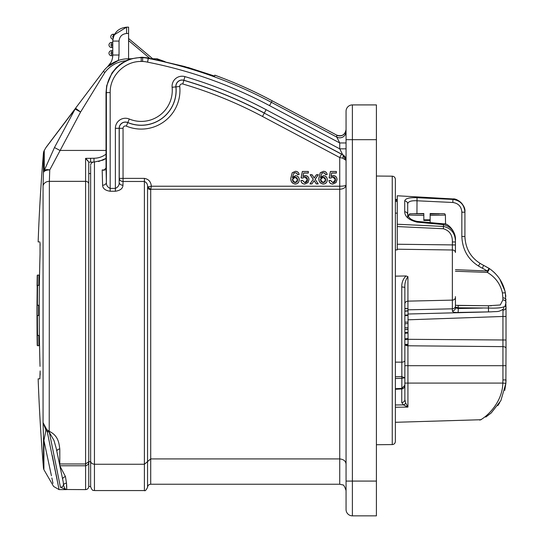 <?xml version="1.0" encoding="UTF-8"?>
<svg xmlns="http://www.w3.org/2000/svg" width="543" height="543" viewBox="0 0 543 543"><rect width="100%" height="100%" fill="white"/><g stroke="black" fill="none" stroke-linecap="round" stroke-linejoin="round"><path stroke-width="0.81" d="M147.547 487.404C147.737 485.483 148.789 484.424 150.71 484.241L150.71 458.916L144.39 464.258L144.39 490.56C145.049 491.252 146.101 490.193 147.547 487.404L147.547 187.03C147.784 184.362 146.732 182.509 144.39 181.471L144.39 178.382C148.639 179.142 150.947 181.756 151.314 186.235L150.71 189.541L150.71 458.916L339.742 458.916L339.742 189.256L150.832 189.256A3.163 2.172 44.2 0 1 148.32 186.806L151.314 186.235L339.742 186.235L339.742 157.538L341.52 154.185L342.708 154.714L339.742 148.843L339.742 142.965L336.775 137.094A6.319 6.319 180 0 0 346.061 131.508M346.061 142.965L339.742 142.965L269.552 105.641L272.138 100.794L336.775 135.146C341.934 136.721 345.036 134.861 346.061 129.56A6.319 6.319 180 0 1 336.775 135.159L336.775 135.146M102.6 185.244L102.172 169.952L103.815 170.298L106.028 168.045L106.387 182.244A3.794 3 -1.3 0 1 102.6 185.244C102.742 188.516 105.274 190.518 110.181 191.245L115.374 191.245C120.288 190.505 122.82 188.509 122.956 185.244L123.051 181.471L144.39 181.471L144.39 464.258L94.441 464.258C92.025 463.96 90.762 462.894 90.647 461.055M52.277 455.441L59.072 489.616L47.2 431.502L45.938 430.151L43.915 440.488C56.764 501.033 56.764 501.033 43.915 440.488L45.938 430.151L43.06 422.597L46.766 429.601L49.359 431.373C58.725 435.839 59.038 444.018 59.805 449.034A3.163 2.769 0 0 0 56.791 450.961M75.552 108.22L103.34 71.35L104.853 72.49L80.602 112.028L75.124 109.041A6.319 4.154 -143 0 1 75.552 108.22L46.325 147.01L75.552 108.22L80.602 112.028L49.746 169.952A6.319 3.251 -177.2 0 0 43.447 172.749L43.06 186.073L43.06 422.597L43.501 439.416A3.163 2.579 0 0 0 43.915 440.488L43.915 469.681L43.501 468.365L43.501 439.416L43.501 468.365A1896.638 1896.638 0 0 1 38.146 378.838L39.87 378.838L40.134 370.93M40.141 375.043L40.134 371.188M40.141 245.429L40.053 242.911M40.039 242.748L40.039 254.382A1894.337 1894.337 0 0 0 40.039 366.376M43.06 186.073A6.319 5.152 0 0 1 49.359 181.342L49.746 169.952A6.319 3.129 -161.4 0 0 44.268 170.441A6.319 5.532 0 0 0 43.447 172.749L43.447 153.106A1896.638 1896.638 0 0 0 38.146 241.927L39.87 241.927M43.352 431.882L43.433 435.303M43.447 435.819L43.488 437.93M43.447 153.106A6.319 6.319 0 0 1 44.268 150.472L45.897 147.655L67.318 119.365M69.884 115.971L73.991 110.541M75.124 109.041L54.47 147.533L75.124 109.041L46.325 147.01M110.779 36.768A2.532 2.532 0 0 0 112.896 39.259A2.532 2.532 0 0 1 110.779 36.768A2.532 2.532 0 0 1 113.311 34.236L114.573 34.236L113.311 34.236L113.311 36.137A0.631 0.631 0 0 0 112.679 36.768A0.631 0.631 0 0 0 113.27 37.399L112.896 39.259L113.27 37.399A13.908 13.908 0 0 1 113.684 36.137L113.311 36.137M108.987 53.207A2.532 2.532 0 0 0 111.512 55.732L112.761 55.732L111.512 55.732A2.532 2.532 0 0 1 108.987 53.207A2.532 2.532 0 0 1 111.512 50.675L112.774 50.675L111.512 50.675L111.512 52.569A0.631 0.631 0 0 0 110.881 53.207A0.631 0.631 0 0 0 111.512 53.838L112.774 53.838M108.987 44.988A2.532 2.532 0 0 0 111.512 47.512L112.774 47.512L111.512 47.512A2.532 2.532 0 0 1 108.987 44.988A2.532 2.532 0 0 1 111.512 42.456L112.774 42.456L111.512 42.456L111.512 44.356A0.631 0.631 0 0 0 110.881 44.988A0.631 0.631 0 0 0 111.512 45.619L112.774 45.619M37.067 334.787L37.202 335.418A1896.516 1896.516 0 0 0 37.365 345.66L37.229 345.239A1896.638 1896.638 0 0 1 37.067 334.787L36.985 313.739A1896.563 1896.563 0 0 1 36.985 307.019L37.202 285.346A1896.516 1896.516 0 0 1 37.365 275.104L37.229 275.525A1896.638 1896.638 0 0 0 37.067 285.971M430.151 219.827L423.825 219.827M430.151 213.528C446.482 214.105 444.283 212.761 445.403 215.062L430.151 215.381L430.151 220.268L423.825 220.458L430.151 220.458L430.151 213.528L439.314 213.874L430.151 214.118M423.825 220.458L423.825 215.381L408.574 215.062L408.546 216.657M395.379 199.376L397.272 199.478L395.379 199.383L395.379 179.333L395.379 441.425C395.195 443.332 394.15 444.391 392.243 444.588L392.243 176.176C394.15 176.373 395.195 177.425 395.379 179.333M395.379 388.693L401.861 388.374L401.908 388.937C403.972 388.381 404.956 387.145 404.861 385.238L401.861 388.374L401.752 286.996C401.644 282.665 403.069 278.987 406.015 275.959L407.936 276.645C405.594 279.774 404.569 283.466 404.861 287.729L404.861 385.238M397.272 249.203L397.272 224.239L443.455 226.431C451.423 228.325 455.414 233.504 455.434 241.961L455.434 252.509A3.163 2.525 180 0 0 452.36 249.99L397.272 249.203L397.272 249.868L395.379 249.902L395.379 213.148L397.272 213.121M408.024 330.687L408.024 330.076M408.024 315.205L408.024 308.824L408.024 309.205L408.024 308.824L404.861 308.587L404.861 308.96M404.861 333.002L404.861 332.608L408.024 332.37L408.024 315.408L404.861 315.68M408.024 318.558L408.024 318.931M408.024 344.201L404.861 344.445L404.861 345.212L408.024 344.934L408.024 339.185M408.024 338.594L408.024 333.029L404.861 333.3L404.861 338.839L408.024 338.594L408.024 339.287L404.861 339.565M455.434 241.961L452.36 241.961C452.584 235.051 449.584 230.646 443.373 228.746L443.583 223.838C447.48 222.596 456.303 231.556 455.434 240.373C455.373 231.963 451.376 226.716 443.455 224.619L417.024 222.141C408.974 220.105 404.868 216.657 404.711 211.79L404.711 200.958C405.207 198.494 409.313 197.408 417.024 197.706L452.937 199.417C460.308 200.482 464.299 204.738 464.917 212.184L464.917 236.49C465.534 249.739 471.758 259.35 483.596 265.33L489.067 268.351C497.809 274.398 503.239 282.577 505.35 292.874L506.015 307.324A3.163 2.858 -0 0 1 502.994 310.182L502.933 316.467L506.015 316.467L506.015 348.287A3.163 1.656 180 0 0 502.933 346.631L502.933 316.467L407.936 319.813M464.917 212.184L461.842 212.184C461.401 206.544 458.407 203.313 452.855 202.491L416.943 200.781C411.139 200.489 408.058 201.534 407.705 203.924L407.705 214.465A3.163 2.674 -0 0 0 404.711 211.79M506.015 299.946A3.163 2.07 180 0 0 502.866 297.869L502.397 292.867C500.408 283.996 495.386 277.174 487.329 272.396A3.163 0.855 123.6 0 0 489.067 268.351L487.404 270.984L482.388 268.215C469.362 261.638 462.514 251.063 461.842 236.49L461.842 212.184M503.056 285.258L504.942 290.994L505.845 296.356L504.942 290.994L499.75 279.061M495.338 273.57L493.655 271.934M488.449 305.77L500.279 304.976L502.866 299.946A3.163 2.355 180 0 1 506.015 302.308L505.092 306.143L506.015 307.324L506.015 316.467M489.793 268.839L483.596 265.33L489.793 268.839M478.688 265.568L479.971 263.409M465.018 238.968L464.917 236.49L461.842 236.49M502.994 310.182L502.723 309.612M505.092 306.143L503.789 306.89A3.163 2.715 -127.4 0 1 502.866 309.503L502.866 309.503C497.551 312.286 498.107 311.275 491.266 311.838L458.129 312.456L458.319 308.505L455.434 307.935A3.163 2.953 -0 0 1 452.36 310.888L452.36 241.961M458.129 312.456C454.457 312.578 452.529 312.055 452.36 310.888M485.788 417.085L491.225 412.945L500.863 400.646L505.879 383.331L502.811 383.086C502.465 404.732 483.012 419.454 479.713 420.092C482.965 419.454 502.451 404.827 502.811 383.086L502.933 379.924L506.015 379.924L505.886 383.277L506.015 346.373M455.434 296.621L455.434 307.935M443.455 226.051L443.373 226.981M408.024 310.664L404.861 311.098M408.024 310.983L404.861 311.22L404.861 315.137L408.024 314.899M408.024 323.519L404.861 323.859M408.024 322.128L404.861 322.169M408.024 327.633L404.861 327.775M408.024 329.065L404.861 329.499M408.024 329.37L405.567 329.404M404.861 345.212L404.861 344.445M407.936 344.941L407.936 407.107L403.401 404.895L401.752 402.519L401.752 388.951M417.024 197.706L416.943 213.575M404.711 200.958A3.163 2.966 0 0 1 407.705 203.924M417.024 222.141L417.146 221.401C411.465 220.234 408.316 217.919 407.705 214.465L407.705 217.811M452.957 199.009L452.95 198.948C457.023 198.107 465.846 205.078 464.917 211.879C464.313 204.433 460.321 200.143 452.937 199.009L409.924 196.485M455.434 269.661L487.404 270.984L487.329 272.396L455.434 271.249M503.789 306.89C500.687 307.976 495.657 308.356 488.707 308.024L458.319 307.813L455.434 307.073M491.429 305.784L458.095 305.465L458.319 308.505L482.455 308.071M455.434 305.322L488.442 305.77L488.51 311.906M501.651 282.285L499.682 278.959M404.861 381.166L404.861 399.621L404.861 381.166M404.861 379.618L404.861 365.697L502.933 365.697L502.933 346.631L407.936 345.782A3.163 1.622 180 0 1 405.512 345.151M499.608 402.858L497.958 405.377M497.755 405.669L499.696 402.716M504.752 390.403L505.886 383.277M404.861 377.752L401.861 376.632L401.861 378.356L404.861 377.752M443.373 228.746L397.272 226.567L397.272 195.813M404.861 287.729A3.163 0.733 180 0 0 401.752 286.996M395.379 404.976L403.401 404.895A3.163 2.566 118.7 0 0 405.682 402.981L404.861 399.621A3.163 2.898 180 0 1 401.752 402.519M395.379 376.74L401.861 376.632M401.908 388.937L401.82 388.374M405.682 402.981L407.936 407.107L395.379 407.236M397.272 201.433L395.379 201.494M395.379 200.442L397.272 200.387L395.379 200.272M406.015 275.959L395.379 276.156M401.8 378.356L395.379 378.485M395.379 362.14L401.752 362.161A3.163 1.629 180 0 0 404.861 360.525M430.151 220.017L423.825 220.017M423.825 214.118L423.825 213.528L414.662 213.766L423.825 213.874L423.825 220.268M430.151 222.589L430.151 220.268M376.408 104.914L376.408 139.687L352.387 139.687L352.387 515.85A6.319 6.319 0 0 1 346.061 509.531L346.061 111.234A6.319 6.319 0 0 1 352.387 104.914L376.408 104.914M346.061 481.078L376.408 481.078L376.408 139.687M376.408 481.078L376.408 515.85L352.387 515.85A6.319 6.319 0 0 1 346.061 509.531M38.811 285.346A1894.907 1894.907 0 0 1 38.974 275.104L37.521 275.104A1896.353 1896.353 0 0 0 37.521 345.66L38.974 345.66A1894.907 1894.907 0 0 1 38.811 335.418L37.562 335.418A1896.149 1896.149 0 0 1 37.406 315.503L38.648 315.503A1894.907 1894.907 0 0 1 38.648 305.261L37.406 305.261A1896.149 1896.149 0 0 1 37.562 285.346L39.374 285.346M38.974 345.66L39.537 345.66M38.811 335.418L39.374 335.418M38.648 315.503L39.218 315.503M38.648 305.261L39.218 305.261M38.974 275.104L39.537 275.104M43.915 469.681L53.601 486.453L59.072 489.616L66.375 489.616L60.449 487.281A3.163 3.095 -11.3 0 0 63.477 485.035A3.163 2.647 -172.5 0 1 66.504 483.236C66.85 487.431 66.809 489.555 66.375 489.616C65.425 489.535 64.461 488.008 63.477 485.035L63.259 482.116L56.248 448.45L53.967 440.373L49.216 432.187L47.2 431.502A3.163 0.943 -58.2 0 1 47.92 430.769M43.929 440.556L51.436 475.79M51.877 477.942L52.976 483.358M57.219 480.039L56.146 474.596M60.449 487.281L49.155 431.352M59.805 449.034L59.805 463.973L85.59 463.973L88.753 461.665C88.828 463.871 87.776 465.236 85.59 465.772L85.59 489.616L66.599 489.508M66.728 489.189L66.47 484.702M62.588 478.811A3.163 2.009 154.8 0 1 65.445 476.571L66.504 483.236M59.805 465.772L65.445 476.571M59.805 465.229L59.805 463.973A3.163 3.068 -0 0 0 59.547 463.98M59.92 465.772L85.59 465.772L85.59 181.342L49.359 181.342L49.216 432.187L53.967 440.38L56.248 448.45M46.766 429.601A3.163 0.889 -46.6 0 0 45.938 430.151M112.774 55.026L119.046 55.026L118.367 60.456L107.507 66.809C110.928 63.626 112.686 59.703 112.774 55.026L112.774 41.078C113.643 32.743 118.238 28.107 126.567 27.17L114.261 34.82M87.905 160.728L85.59 158.366L88.753 162.038L88.753 461.665L90.647 461.665L90.647 166.07M112.978 38.723L112.774 41.078L119.046 41.078L119.046 55.026L118.367 60.456M44.268 150.472L44.268 170.441L54.47 147.533L59.94 150.431L106.014 150.431M85.59 489.616C87.498 489.447 88.55 488.388 88.753 486.453L88.753 461.665M88.753 173.563L90.647 173.563M102.783 160.171A22.127 22.127 0 0 0 106.014 158.4L102.783 160.171L94.007 162.072L88.753 162.133M90.647 165.235A3.163 3.163 0 0 1 93.783 162.072M88.753 183.914A3.163 2.572 0 0 0 85.59 181.342L85.59 158.366L93.98 158.257C98.446 158.203 102.457 156.832 106.014 154.151M127.544 58.78L128.582 58.759L128.582 33.469L126.567 33.49C122.026 33.999 119.514 36.53 119.046 41.078M128.582 27.15L126.567 27.17L128.582 27.15L128.582 33.469M94.441 162.065L94.441 490.56C93.749 489.956 92.643 492.067 90.647 486.766L90.647 461.665M325.685 179.828L323.126 177.133L320.499 179.74L323.187 182.645L325.752 179.821L325.074 177.832L323.126 177.133M297.645 179.828L295.08 177.133L292.453 179.74L295.141 182.645L297.707 179.821L297.028 177.832L295.08 177.133M104.853 72.49A29.716 29.716 0 0 1 125.976 60.775L119.046 65.174M128.582 58.759A31.609 31.609 0 0 0 103.34 71.35A31.609 31.609 0 0 1 128.582 58.759L131.162 58.759L128.582 58.759L128.582 59.642M128.582 38.499L152.732 58.759M323.126 177.066L321.198 177.819L320.431 179.747L321.178 181.824L323.187 182.645M323.187 182.706L325.108 181.851L325.752 179.828M295.08 177.066L293.152 177.819L292.392 179.747L293.139 181.824L295.141 182.645M295.141 182.706L297.069 181.851L297.707 179.828M102.172 169.952L105.132 169.925L102.172 169.952L103.93 170.292M106.014 158.4L98.582 161.549M122.956 185.244A3.794 3 1.3 0 1 119.161 182.244C119.379 185.115 118.116 187.165 115.374 188.394L115.374 128.304A10.052 10.052 0 0 1 129.288 119.026A31.046 31.046 0 0 0 172.117 87.267A10.052 10.052 0 0 1 184.939 76.617A431.495 431.495 0 0 1 266.111 109.693L339.742 148.843L346.061 148.843M342.708 158.162L346.061 160.348L342.708 154.809A3.794 1.615 -62.5 0 1 342.708 158.162L339.742 157.538L262.507 116.467A423.818 423.818 0 0 0 182.781 83.982A2.376 2.376 0 0 0 179.753 86.5A38.723 38.723 0 0 1 126.336 126.112A2.376 2.376 0 0 0 123.051 128.304L123.051 181.471A3.794 3.088 1.4 0 1 119.256 178.382L119.256 128.304A6.17 6.17 0 0 1 127.795 122.609L129.288 119.026M110.181 191.245L110.181 188.394C107.439 187.165 106.17 185.122 106.387 182.244L106.387 92.595L106.014 92.595L106.699 85.685L106.014 92.595L106.028 168.045M141.228 57.287L131.006 58.807L141.228 57.287L141.228 57.673L142.666 57.673L142.673 57.287L141.228 57.287M106.699 85.685L111.96 72.972L116.317 67.637L121.666 63.239L127.734 59.981L131.006 58.807M146.087 57.612L148.402 58.053L148.32 58.434L148.273 58.033L142.673 57.287L149.787 58.332L128.582 40.535M151.918 58.759L157.036 58.759L165.092 61.664L157.036 58.759L151.918 58.759M161.651 60.864L157.056 59.839L157.036 58.759M127.673 60.008L126.18 60.673M121.666 63.239L116.317 67.637M304.813 184.036C302.587 183.934 301.304 182.787 300.958 180.595L302.451 180.446L304.827 182.706C306.564 182.502 307.433 181.498 307.433 179.699C307.419 177.948 306.551 177.018 304.833 176.903L302.634 178.036L301.127 177.88L302.397 171.52L308.275 171.52L308.275 173.013L303.612 173.013L302.926 176.509L305.281 175.572C307.609 175.857 308.824 177.201 308.926 179.604L307.969 182.523L304.813 184.097C302.526 183.989 301.216 182.801 300.883 180.534L302.505 180.371L304.827 182.645L307.372 179.699L304.833 176.97L302.668 178.104L301.046 177.941L302.342 171.459L308.343 171.459L308.343 173.074L303.666 173.074L303.028 176.353L305.281 175.511C307.657 175.803 308.892 177.167 308.987 179.604L308.024 182.563L304.813 184.097M311.872 183.873L310.087 183.873L313.284 179.319L310.25 174.765L312.035 174.765L314.2 178.009L316.481 174.765L318.259 174.765L315.069 179.312L318.103 183.873L316.325 183.873L314.153 180.622L311.906 183.941L309.965 183.941L313.202 179.319L310.128 174.697L312.069 174.697L314.2 177.894L316.447 174.697L318.388 174.697L315.15 179.319L318.232 183.941L316.291 183.941L314.153 180.738L311.906 183.941M323.499 171.364C325.522 171.439 326.716 172.477 327.069 174.479L325.576 174.629L324.986 173.36L323.39 172.688L321.972 173.074L320.431 177.547L323.574 175.735C325.915 176.02 327.137 177.364 327.239 179.774C327.124 182.346 325.814 183.772 323.309 184.036C320.146 183.48 318.687 181.477 318.945 178.016L320.309 172.776L323.499 171.296C325.59 171.384 326.805 172.464 327.144 174.534L325.522 174.697L324.938 173.4L323.39 172.755L322.013 173.129L320.499 177.337L323.574 175.674C325.956 175.966 327.205 177.33 327.307 179.774C327.185 182.387 325.854 183.826 323.309 184.097C320.092 183.527 318.619 181.498 318.877 178.023L320.255 172.728L323.499 171.296M332.859 184.036C330.633 183.934 329.35 182.787 329.004 180.595L330.497 180.446L332.866 182.706C334.61 182.502 335.479 181.498 335.479 179.699C335.459 177.948 334.59 177.018 332.873 176.903L330.68 178.036L329.173 177.88L330.443 171.52L336.321 171.52L336.321 173.013L331.658 173.013L330.972 176.509L333.321 175.572C335.655 175.857 336.87 177.201 336.965 179.604L336.015 182.523L332.859 184.097C330.572 183.989 329.262 182.801 328.929 180.534L330.551 180.371L332.866 182.645L335.411 179.699L332.873 176.97L330.714 178.104L329.092 177.941L330.388 171.459L336.389 171.459L336.389 173.074L331.712 173.074L331.067 176.353L333.321 175.511C335.703 175.803 336.938 177.167 337.033 179.604L336.069 182.563L332.859 184.097M295.453 171.364C297.476 171.439 298.67 172.477 299.023 174.479L297.53 174.629L296.946 173.36L295.344 172.688L293.926 173.074L292.385 177.547L295.528 175.735C297.869 176.02 299.091 177.364 299.2 179.774C299.078 182.346 297.768 183.772 295.27 184.036C292.1 183.48 290.648 181.477 290.899 178.016L292.263 172.776L295.453 171.296C297.544 171.384 298.759 172.464 299.105 174.534L297.483 174.697L296.899 173.4L295.344 172.755L293.967 173.129L292.453 177.337L295.528 175.674C297.917 175.966 299.159 177.33 299.261 179.774C299.145 182.387 297.808 183.826 295.27 184.097C292.053 183.527 290.573 181.498 290.838 178.023L292.215 172.728L295.453 171.296M110.181 92.595L106.387 92.595C105.933 73.896 122.589 57.219 141.228 57.673L141.228 61.468C124.612 61.067 109.774 75.925 110.181 92.595L110.181 188.394L115.374 188.394L115.374 191.245M187.871 67.4L211.071 74.907L184.253 66.422L148.402 58.053M147.336 62.106A25.765 25.765 0 0 0 142.592 61.468L142.666 57.673A29.56 29.56 0 0 1 148.191 58.413L147.587 62.16L148.32 58.434A440.475 440.475 0 0 1 271.33 102.294L336.775 137.094L336.775 135.159L272.145 100.781A442.185 442.185 0 0 0 214.811 75.178L214.641 76.122L211.071 74.907M150.71 189.541A3.163 2.511 0 0 1 147.547 187.03L148.32 186.806M339.742 186.235C343.61 186.154 345.715 185.733 346.061 184.987C345.715 187.552 343.61 188.978 339.742 189.256L339.742 186.235M150.71 484.241L339.742 484.241L339.742 458.916C343.767 459.385 345.871 461.163 346.061 464.258M182.781 83.982L183.846 80.344A427.612 427.612 0 0 1 264.292 113.12L342.708 154.714A6.319 6.319 180 0 1 346.061 160.294M126.336 126.112L127.795 122.609A34.928 34.928 0 0 0 175.98 86.873L175.891 86.887A34.833 34.833 0 0 1 127.829 122.528A6.258 6.258 0 0 0 119.161 128.304L119.161 182.244L119.256 178.382L144.39 178.382M179.753 86.5L175.98 86.873A6.17 6.17 0 0 1 183.846 80.344L183.873 80.255A6.258 6.258 0 0 0 175.891 86.887L172.117 87.267M407.936 339.314L506.015 340.006M483.596 265.33L482.388 268.215M397.272 195.765L452.95 198.948L452.855 202.491M455.434 306.082A3.163 2.735 180 0 1 452.36 308.818L408.024 309.822M506.015 365.697L502.933 365.697L502.933 379.924M455.434 244.947L397.272 244.241M455.434 297.388A3.163 2.735 180 0 1 452.36 300.123L407.936 301.134L407.936 308.695M407.936 276.645L407.936 301.134A3.163 2.735 0 0 0 404.861 303.87M404.861 383.086L502.811 383.086M502.397 292.867L505.35 292.874L505.194 292.107M502.866 299.946L502.866 297.869M111.512 47.512L111.512 45.619M111.512 55.732L111.512 53.838M112.774 52.569L111.512 52.569M112.774 44.356L111.512 44.356M126.567 27.17L126.567 33.49M93.98 158.257L94.007 162.072M90.606 158.284L90.647 162.099M123.051 128.304L115.374 128.304M262.507 116.467L264.292 113.12L341.52 154.185M266.111 109.693L264.332 113.039A427.701 427.701 0 0 0 183.873 80.255L184.939 76.617M142.592 61.468L141.228 61.468M269.552 105.641A436.687 436.687 0 0 0 147.587 62.16M346.061 139.687L352.387 139.687L352.387 104.914M392.243 444.588L376.408 444.724M404.861 308.424L408.024 308.702M443.583 223.838L417.146 221.401M502.866 309.503L502.336 309.537M490.818 311.852L408.024 314.017M459.731 201.433L457.722 200.204M395.379 422.298L481.112 419.725M395.379 389.27L401.813 388.944M490.417 305.777L491.449 305.784M392.243 176.176L376.408 176.034M445.403 215.062L445.559 224.211M423.825 213.528L409.741 213.806L408.574 215.062M107.507 66.809L110.942 62.418L107.507 66.809M88.753 486.453L90.647 486.453M144.39 490.56L94.441 490.56M272.145 100.781C253.642 90.885 234.528 82.346 214.811 75.165M346.027 159.676L346.061 160.348M339.742 484.241L342.524 484.885C343.461 484.471 344.642 486.365 346.061 490.56"/></g></svg>
